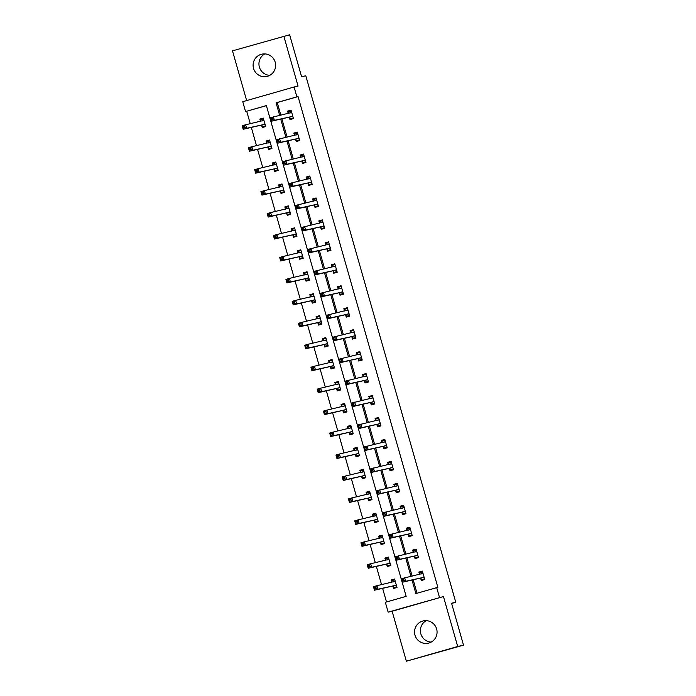<?xml version="1.0" encoding="UTF-8"?>
<svg xmlns="http://www.w3.org/2000/svg" width="696" height="696" viewBox="0 0 696 696"><rect width="100%" height="100%" fill="white"/><g stroke="black" fill="none" stroke-linecap="round" stroke-linejoin="round"><path stroke-width="1.04" d="M269.743 75.351A11.414 11.258 77.1 0 1 264.819 53.905M253.544 68.399A11.414 11.258 -102.9 0 0 266.916 76.421A11.414 11.258 -102.9 0 0 275.19 62.196A11.414 11.258 -102.9 0 0 261.809 54.175A11.414 11.258 -102.9 0 0 253.544 68.399M431.181 642.095A11.414 11.258 77.1 0 1 426.256 620.649M414.981 635.143A11.414 11.258 -102.9 0 0 428.353 643.165A11.414 11.258 -102.9 0 0 436.627 628.94A11.414 11.258 -102.9 0 0 423.255 620.919A11.414 11.258 -102.9 0 0 414.981 635.143M266.385 105.653L245.549 111.551L242.747 101.703L294.086 87L296.887 96.848L276.077 102.808L279.661 115.388M451.634 603.449L455.776 602.266L305.796 75.768L301.594 76.725L289.649 34.8L232.481 50.843L246.654 100.581M455.776 602.266L451.573 603.232L463.519 645.157L406.351 661.2L457.69 646.497L443.456 596.55L388.15 612.158L385.349 602.31L406.16 596.35L266.368 105.592L245.549 111.551M443.456 596.55L392.118 611.253L406.351 661.2M392.118 611.253L388.15 612.158M246.715 111.282L250.255 123.714M251.317 127.42L256.511 145.664M257.564 149.37L262.766 167.614M263.819 171.312L269.013 189.564M270.074 193.262L275.268 211.514M276.321 215.212L281.523 233.465M282.576 237.162L287.77 255.406M288.831 259.112L294.025 277.356M295.078 281.062L300.28 299.306M301.333 303.012L306.527 321.256M307.589 324.962L312.782 343.206M313.835 346.913L319.038 365.156M320.09 368.863L325.284 387.106M326.346 390.804L331.54 409.057M332.592 412.754L337.795 431.007M338.848 434.704L344.041 452.957M345.103 456.654L350.297 474.898M351.35 478.604L356.552 496.848M357.605 500.555L362.799 518.798M363.86 522.505L369.054 540.748M370.107 544.455L375.309 562.699M376.362 566.405L381.556 584.649M382.617 588.355L386.498 601.979M463.519 645.157L457.69 646.497M392.883 586.189L393.527 588.468L396.998 587.476L394.589 579.037L391.126 580.029L391.77 582.308L391.97 580.586L394.806 579.768M386.628 564.247L387.272 566.518L390.743 565.526L388.342 557.087L384.871 558.079L385.523 560.358L385.723 558.636L388.551 557.827M380.373 542.297L381.025 544.568L384.496 543.576L382.087 535.137L378.615 536.129L379.268 538.408L379.468 536.686L382.295 535.877M374.126 520.347L374.77 522.626L378.241 521.626L375.831 513.187L372.369 514.179L373.012 516.458L373.213 514.736L376.049 513.926M367.871 498.397L368.515 500.676L371.986 499.676L369.585 491.237L366.113 492.229L366.766 494.508L366.966 492.785L369.793 491.976M361.615 476.447L362.268 478.726L365.739 477.734L363.329 469.287L359.858 470.278L360.511 472.558L360.711 470.835L363.538 470.026M355.369 454.497L356.013 456.776L359.484 455.784L357.074 447.337L353.611 448.328L354.255 450.608L354.455 448.885L357.292 448.076M349.114 432.547L349.757 434.826L353.229 433.834L350.827 425.387L347.356 426.387L348.009 428.658L348.209 426.935L351.036 426.126M342.858 410.596L343.511 412.876L346.982 411.884L344.572 403.436L341.101 404.437L341.753 406.708L341.954 404.985L344.781 404.176M336.612 388.646L337.255 390.926L340.727 389.934L338.317 381.495L334.854 382.487L335.498 384.757L335.698 383.044L338.534 382.226M330.356 366.696L331 368.976L334.471 367.984L332.07 359.545L328.599 360.537L329.251 362.816L329.452 361.094L332.279 360.276M324.101 344.755L324.754 347.026L328.225 346.034L325.815 337.595L322.344 338.587L322.996 340.866L323.196 339.143L326.024 338.334M317.855 322.805L318.498 325.075L321.97 324.084L319.56 315.645L316.097 316.637L316.741 318.916L316.941 317.193L319.777 316.384M311.599 300.855L312.243 303.134L315.714 302.134L313.313 293.695L309.842 294.686L310.494 296.966L310.694 295.243L313.522 294.434M305.344 278.905L305.996 281.184L309.468 280.183L307.058 271.745L303.587 272.736L304.239 275.016L304.439 273.293L307.267 272.484M299.097 256.954L299.741 259.234L303.212 258.242L300.803 249.794L297.34 250.786L297.984 253.066L298.184 251.343L301.02 250.534M292.842 235.004L293.486 237.284L296.957 236.292L294.556 227.844L291.085 228.836L291.737 231.115L291.937 229.393L294.765 228.584M286.587 213.054L287.239 215.334L290.71 214.342L288.301 205.894L284.829 206.895L285.482 209.165L285.682 207.443L288.509 206.634M280.34 191.104L280.984 193.384L284.455 192.392L282.045 183.944L278.583 184.945L279.226 187.215L279.427 185.493L282.263 184.684M274.085 169.154L274.729 171.434L278.2 170.442L275.799 162.003L272.327 162.994L272.98 165.265L273.18 163.551L276.007 162.734M267.829 147.204L268.482 149.483L271.953 148.492L269.543 140.053L266.072 141.044L266.725 143.324L266.925 141.601L269.752 140.783M261.583 125.263L262.227 127.533L265.698 126.541L263.288 118.103L259.825 119.094L260.469 121.374L260.669 119.651L263.506 118.842M412.015 580.02L415.877 593.566L437.854 587.337L298.062 96.579L277.243 102.538L280.827 115.118M281.88 118.825L287.083 137.069M288.135 140.775L293.329 159.019M294.391 162.725L299.584 180.969M300.637 184.666L305.84 202.919M306.892 206.616L312.086 224.869M313.148 228.566L318.342 246.819M319.394 250.516L324.597 268.76M325.65 272.467L330.844 290.71M331.905 294.417L337.099 312.661M338.152 316.367L343.354 334.611M344.407 338.317L349.601 356.561M350.662 360.267L355.856 378.511M356.909 382.217L362.111 400.461M363.164 404.159L368.358 422.411M369.419 426.109L374.613 444.361M375.666 448.059L380.869 466.311M381.921 470.009L387.115 488.253M388.177 491.959L393.37 510.203M394.423 513.909L399.626 532.153M400.678 535.859L405.872 554.103M406.934 557.809L412.128 576.053M413.18 579.759L417.026 593.244M420.628 578.245L421.28 580.525L424.751 579.524L422.341 571.085L418.879 572.077L419.523 574.357L419.723 572.634L422.55 571.825M414.381 556.295L415.025 558.575L418.496 557.583L416.095 549.135L412.624 550.127L413.267 552.407M408.126 534.345L408.778 536.625L412.241 535.633L409.84 527.185L406.368 528.186L407.021 530.456L407.221 528.734L410.048 527.925M401.87 512.395L402.523 514.675L405.994 513.683L403.584 505.235L400.122 506.236L400.765 508.506L400.966 506.784L403.793 505.975M395.624 490.445L396.268 492.725L399.739 491.733L397.338 483.294L393.866 484.285L394.51 486.556L394.71 484.834L397.546 484.024M389.368 468.495L390.021 470.774L393.484 469.783L391.082 461.344L387.611 462.335L388.264 464.615L388.464 462.892L391.291 462.074M383.113 446.545L383.766 448.824L387.237 447.832L384.827 439.394L381.365 440.385L382.008 442.665L382.208 440.942L385.036 440.124M376.867 424.603L377.51 426.874L380.982 425.882L378.58 417.443L375.109 418.435L375.753 420.715L375.953 418.992L378.789 418.183M370.611 402.653L371.264 404.924L374.726 403.932L372.325 395.493L368.854 396.485L369.506 398.764L369.707 397.042L372.534 396.233M364.356 380.703L365.009 382.983L368.48 381.982L366.07 373.543L362.607 374.535L363.251 376.814L363.451 375.092L366.279 374.283M358.109 358.753L358.753 361.033L362.225 360.032L359.823 351.593L356.352 352.585L356.996 354.864L357.196 353.142L360.032 352.333M351.854 336.803L352.507 339.082L355.969 338.091L353.568 329.643L350.097 330.635L350.749 332.914L350.949 331.192L353.777 330.382M345.599 314.853L346.251 317.132L349.723 316.141L347.313 307.693L343.85 308.685L344.494 310.964L344.694 309.241L347.522 308.432M339.352 292.903L339.996 295.182L343.467 294.19L341.066 285.743L337.595 286.743L338.239 289.014L338.439 287.291L341.275 286.482M333.097 270.953L333.749 273.232L337.212 272.24L334.811 263.793L331.34 264.793L331.992 267.064L332.192 265.341L335.02 264.532M326.842 249.003L327.494 251.282L330.965 250.29L328.555 241.851L325.093 242.843L325.737 245.114L325.937 243.4L328.764 242.582M320.595 227.053L321.239 229.332L324.71 228.34L322.309 219.901L318.838 220.893L319.481 223.172L319.681 221.45L322.518 220.632M314.34 205.111L314.992 207.382L318.455 206.39L316.054 197.951L312.582 198.943L313.235 201.222L313.435 199.5L316.262 198.691M308.084 183.161L308.737 185.432L312.208 184.44L309.798 176.001L306.336 176.993L306.98 179.272L307.18 177.55L310.007 176.74M301.838 161.211L302.482 163.49L305.953 162.49L303.552 154.051L300.08 155.043L300.724 157.322L300.924 155.6L303.76 154.79M295.582 139.261L296.235 141.54L299.698 140.54L297.296 132.101L293.825 133.093L294.478 135.372L294.678 133.649L297.505 132.84M289.327 117.311L289.98 119.59L293.451 118.598L291.041 110.151L287.579 111.142L288.222 113.422L288.422 111.699L291.25 110.89M294.086 87L298.053 86.087L283.82 36.14M298.062 96.579L296.887 96.848M436.688 587.607L439.498 597.455M280.714 119.086L285.917 137.338M286.97 141.036L292.163 159.288M293.225 162.986L298.419 181.238M299.471 184.936L304.674 203.18M305.727 206.886L310.921 225.13M311.982 228.836L317.176 247.08M318.229 250.786L323.431 269.03M324.484 272.736L329.678 290.98M330.739 294.686L335.933 312.93M336.986 316.637L342.188 334.88M343.241 338.587L348.435 356.83M349.496 360.528L354.69 378.781M355.743 382.478L360.946 400.731M361.998 404.428L367.192 422.681M368.254 426.378L373.447 444.622M374.5 448.328L379.703 466.572M380.755 470.278L385.949 488.522M387.011 492.229L392.205 510.473M393.257 514.179L398.46 532.423M399.513 536.129L404.707 554.373M405.768 558.079L410.962 576.323M277.243 102.538L276.077 102.808M422.394 571.268L418.879 572.077M394.649 579.22L391.126 580.029M388.394 557.27L384.871 558.079M416.147 549.327L412.624 550.127M382.139 535.32L378.615 536.129M409.892 527.377L406.368 528.186M375.892 513.37L372.369 514.179M403.637 505.427L400.122 506.236M369.637 491.42L366.113 492.229M397.39 483.476L393.866 484.285M363.382 469.469L359.858 470.278M391.135 461.526L387.611 462.335M357.135 447.528L353.611 448.328M384.879 439.576L381.365 440.385M350.88 425.578L347.356 426.387M378.633 417.626L375.109 418.435M344.624 403.628L341.101 404.437M372.377 395.676L368.854 396.485M338.378 381.678L334.854 382.487M366.122 373.726L362.607 374.535M332.123 359.728L328.599 360.537M359.875 351.776L356.352 352.585M325.867 337.777L322.344 338.587M353.62 329.826L350.097 330.635M319.621 315.827L316.097 316.637M347.365 307.884L343.85 308.685M313.365 293.877L309.842 294.686M341.118 285.934L337.595 286.743M307.11 271.927L303.587 272.736M334.863 263.984L331.34 264.793M300.863 249.977L297.34 250.786M328.608 242.034L325.093 242.843M294.608 228.036L291.085 228.836M322.361 220.084L318.838 220.893M288.353 206.086L284.829 206.895M316.106 198.134L312.582 198.943M282.106 184.136L278.583 184.945M309.85 176.184L306.336 176.993M275.851 162.185L272.327 162.994M303.604 154.234L300.08 155.043M269.596 140.235L266.072 141.044M297.349 132.284L293.825 133.093M263.349 118.285L259.825 119.094M291.093 110.333L287.579 111.142M424.603 579.011L421.733 579.672L424.56 578.863M421.733 579.672L420.454 578.089L402.218 582.274L401.218 578.759L422.994 573.365M403.645 579.185L404.689 577.758L405.69 581.282L402.218 582.274L402.653 580.986L404.045 580.595L403.645 579.185L402.253 579.585L402.653 580.986M424.099 577.254L405.69 581.282L404.045 580.595M401.218 578.759L402.253 579.585M396.807 586.806L393.98 587.615L396.85 586.954M395.241 581.308L376.936 585.71L377.937 589.225L374.465 590.217L392.709 586.032L393.98 587.615M374.9 588.938L374.465 590.217L373.465 586.702L376.936 585.71L375.892 587.128L374.5 587.528L374.9 588.938L376.292 588.538L375.892 587.128M376.292 588.538L377.937 589.225L396.346 585.197M374.5 587.528L373.465 586.702M418.322 557.07L415.477 557.722L418.305 556.913M413.276 552.407L413.467 550.684L416.304 549.875M415.477 557.722L414.207 556.139L395.963 560.323L394.963 556.809L416.739 551.415M397.39 557.235L398.434 555.808L399.434 559.332L395.963 560.323L396.407 559.036L397.79 558.644L397.39 557.235L396.007 557.635L396.407 559.036M417.852 555.304L399.434 559.332L397.79 558.644M394.963 556.809L396.007 557.635M412.093 535.111L409.222 535.772L412.049 534.963M409.222 535.772L407.952 534.189L389.716 538.373L388.716 534.859L410.492 529.465M391.135 535.285L392.179 533.867L393.188 537.382L389.716 538.373L390.151 537.086L391.543 536.694L391.135 535.285L389.751 535.685L390.151 537.086M411.597 533.353L393.188 537.382L391.543 536.694M388.716 534.859L389.751 535.685M390.552 564.856L387.724 565.665L390.595 565.013M388.986 559.367L370.681 563.76L371.681 567.275L368.219 568.275L386.454 564.091L387.724 565.665M368.654 566.988L368.219 568.275L367.21 564.752L370.681 563.76L369.637 565.187L368.254 565.578L368.654 566.988L370.037 566.587L369.637 565.187M370.037 566.587L371.681 567.275L390.099 563.247M368.254 565.578L367.21 564.752M384.305 542.906L381.469 543.715L384.349 543.063M382.739 537.416L364.426 541.81L365.435 545.325L361.964 546.325L380.199 542.14L381.469 543.715M362.399 545.038L361.964 546.325L360.963 542.802L364.426 541.81L363.39 543.237L361.998 543.628L362.399 545.038L363.79 544.637L363.39 543.237M363.79 544.637L365.435 545.325L383.844 541.297M361.998 543.628L360.963 542.802M405.846 513.161L402.975 513.822L405.803 513.013M402.975 513.822L401.696 512.239L383.461 516.423L382.461 512.909L404.237 507.514M384.888 513.335L385.932 511.917L386.933 515.432L383.461 516.423L383.896 515.144L385.288 514.744L384.888 513.335L383.496 513.735L383.896 515.144M405.342 511.403L386.933 515.432L385.288 514.744M382.461 512.909L383.496 513.735M399.591 491.211L396.72 491.872L399.548 491.063M396.72 491.872L395.45 490.288L377.206 494.473L376.205 490.958L397.981 485.564M378.633 491.385L379.677 489.967L380.677 493.481L377.206 494.473L377.65 493.194L379.033 492.794L378.633 491.385L377.249 491.785L377.65 493.194M399.095 489.453L380.677 493.481L379.033 492.794M376.205 490.958L377.249 491.785M393.31 469.269L390.465 469.922L393.292 469.113M390.465 469.922L389.195 468.338L370.959 472.523L369.959 469.008L391.735 463.614M372.377 469.435L373.421 468.017L374.431 471.531L370.959 472.523L371.394 471.244L372.786 470.844L372.377 469.435L370.994 469.835L371.394 471.244M392.84 467.503L374.431 471.531L372.786 470.844M369.959 469.008L370.994 469.835M378.05 520.956L375.222 521.774L378.093 521.113M376.484 515.466L358.179 519.86L359.18 523.383L355.708 524.375L373.952 520.19L375.222 521.774M356.143 523.087L355.708 524.375L354.708 520.852L358.179 519.86L357.135 521.287L355.743 521.678L356.143 523.087L357.535 522.687L357.135 521.287M357.535 522.687L359.18 523.383L377.589 519.355M355.743 521.678L354.708 520.852M371.795 499.006L368.967 499.824L371.838 499.163M370.228 493.516L351.924 497.91L352.924 501.433L349.462 502.425L367.697 498.24L368.967 499.824M349.897 501.137L349.462 502.425L348.452 498.91L351.924 497.91L350.88 499.337L349.496 499.737L349.897 501.137L351.28 500.746L350.88 499.337M351.28 500.746L352.924 501.433L371.342 497.405M349.496 499.737L348.452 498.91M365.548 477.065L362.712 477.874L365.591 477.212M363.982 471.566L345.668 475.96L346.678 479.483L343.206 480.475L361.441 476.29L362.712 477.874M343.641 479.187L343.206 480.475L342.206 476.96L345.668 475.96L344.633 477.386L343.241 477.787L343.641 479.187L345.033 478.796L344.633 477.386M345.033 478.796L346.678 479.483L365.087 475.455M343.241 477.787L342.206 476.96M359.293 455.114L356.465 455.923L359.336 455.262M357.727 449.616L339.422 454.018L340.422 457.533L336.951 458.525L355.195 454.34L356.465 455.923M337.386 457.237L336.951 458.525L335.95 455.01L339.422 454.018L338.378 455.436L336.986 455.837L337.386 457.237L338.778 456.846L338.378 455.436M338.778 456.846L340.422 457.533L358.832 453.505M336.986 455.837L335.95 455.01M353.037 433.164L350.21 433.973L353.081 433.312M351.471 427.666L333.166 432.068L334.167 435.583L330.704 436.575L348.94 432.39L350.21 433.973M331.139 435.296L330.704 436.575L329.695 433.06L333.166 432.068L332.123 433.486L330.739 433.886L331.139 435.296L332.523 434.896L332.123 433.486M332.523 434.896L334.167 435.583L352.585 431.555M330.739 433.886L329.695 433.06M346.791 411.214L343.954 412.023L346.834 411.362M345.225 405.716L326.911 410.118L327.92 413.633L324.449 414.625L342.684 410.44L343.954 412.023M324.884 413.346L324.449 414.625L323.449 411.11L326.911 410.118L325.876 411.536L324.484 411.936L324.884 413.346L326.276 412.945L325.876 411.536M326.276 412.945L327.92 413.633L346.33 409.605M324.484 411.936L323.449 411.11M340.535 389.264L337.708 390.073L340.579 389.412M338.969 383.766L320.665 388.168L321.665 391.683L318.194 392.675L336.438 388.49L337.708 390.073M318.629 391.396L318.194 392.675L317.193 389.16L320.665 388.168L319.621 389.586L318.229 389.986L318.629 391.396L320.021 390.995L319.621 389.586M320.021 390.995L321.665 391.683L340.074 387.655M318.229 389.986L317.193 389.16M334.28 367.314L331.453 368.123L334.324 367.462M332.714 361.816L314.409 366.218L315.41 369.733L311.947 370.724L330.182 366.54L331.453 368.123M312.382 369.445L311.947 370.724L310.938 367.21L314.409 366.218L313.365 367.636L311.982 368.036L312.382 369.445L313.765 369.045L313.365 367.636M313.765 369.045L315.41 369.733L333.828 365.704M311.982 368.036L310.938 367.21M328.034 345.364L325.197 346.173L328.077 345.52M326.467 339.874L308.154 344.268L309.163 347.782L305.692 348.783L323.927 344.59L325.197 346.173M306.127 347.495L305.692 348.783L304.691 345.26L308.154 344.268L307.119 345.695L305.727 346.086L306.127 347.495L307.519 347.095L307.119 345.695M307.519 347.095L309.163 347.782L327.572 343.754M305.727 346.086L304.691 345.26M321.778 323.414L318.951 324.223L321.822 323.57M320.212 317.924L301.907 322.318L302.908 325.832L299.437 326.833L317.68 322.648L318.951 324.223M299.872 325.545L299.437 326.833L298.436 323.309L301.907 322.318L300.863 323.744L299.471 324.136L299.872 325.545L301.264 325.145L300.863 323.744M301.264 325.145L302.908 325.832L321.317 321.804M299.471 324.136L298.436 323.309M315.523 301.464L312.695 302.281L315.566 301.62M313.957 295.974L295.652 300.368L296.653 303.882L293.19 304.883L311.425 300.698L312.695 302.281M293.625 303.595L293.19 304.883L292.181 301.359L295.652 300.368L294.608 301.794L293.225 302.186L293.625 303.595L295.008 303.195L294.608 301.794M295.008 303.195L296.653 303.882L315.07 299.863M293.225 302.186L292.181 301.359M309.276 279.514L306.44 280.331L309.32 279.67M307.71 274.024L289.397 278.417L290.406 281.941L286.935 282.933L305.17 278.748L306.44 280.331M287.37 281.645L286.935 282.933L285.934 279.409L289.397 278.417L288.361 279.844L286.97 280.244L287.37 281.645L288.762 281.254L288.361 279.844M288.762 281.254L290.406 281.941L308.815 277.913M286.97 280.244L285.934 279.409M303.021 257.572L300.194 258.381L303.065 257.72M301.455 252.074L283.15 256.467L284.151 259.991L280.679 260.983L298.923 256.798L300.194 258.381M281.114 259.695L280.679 260.983L279.679 257.468L283.15 256.467L282.106 257.894L280.714 258.294L281.114 259.695L282.506 259.303L282.106 257.894M282.506 259.303L284.151 259.991L302.56 255.963M280.714 258.294L279.679 257.468M296.766 235.622L293.938 236.431L296.809 235.77M295.2 230.124L276.895 234.517L277.895 238.041L274.433 239.032L292.668 234.848L293.938 236.431M274.868 237.745L274.433 239.032L273.424 235.518L276.895 234.517L275.851 235.944L274.468 236.344L274.868 237.745L276.251 237.353L275.851 235.944M276.251 237.353L277.895 238.041L296.313 234.013M274.468 236.344L273.424 235.518M290.519 213.672L287.683 214.481L290.563 213.82M288.953 208.174L270.64 212.576L271.649 216.091L268.178 217.082L286.413 212.898L287.683 214.481M268.613 215.804L268.178 217.082L267.177 213.568L270.64 212.576L269.604 213.994L268.212 214.394L268.613 215.804L270.005 215.403L269.604 213.994M270.005 215.403L271.649 216.091L290.058 212.062M268.212 214.394L267.177 213.568M284.264 191.722L281.436 192.531L284.307 191.87M282.698 186.224L264.393 190.626L265.394 194.141L261.922 195.132L280.166 190.948L281.436 192.531M262.357 193.853L261.922 195.132L260.922 191.618L264.393 190.626L263.349 192.044L261.957 192.444L262.357 193.853L263.749 193.453L263.349 192.044M263.749 193.453L265.394 194.141L283.803 190.112M261.957 192.444L260.922 191.618M278.009 169.772L275.181 170.581L278.052 169.92M276.442 164.273L258.138 168.676L259.138 172.19L255.676 173.182L273.911 168.998L275.181 170.581M256.111 171.903L255.676 173.182L254.666 169.667L258.138 168.676L257.094 170.094L255.71 170.494L256.111 171.903L257.494 171.503L257.094 170.094M257.494 171.503L259.138 172.19L277.556 168.162M255.71 170.494L254.666 169.667M271.762 147.822L268.926 148.631L271.805 147.97M270.196 142.323L251.882 146.726L252.892 150.24L249.42 151.232L267.655 147.047L268.926 148.631M249.855 149.953L249.42 151.232L248.42 147.717L251.882 146.726L250.847 148.144L249.455 148.544L249.855 149.953L251.247 149.553L250.847 148.144M251.247 149.553L252.892 150.24L271.301 146.212M249.455 148.544L248.42 147.717M387.089 447.31L384.209 447.972L387.046 447.163M384.209 447.972L382.939 446.388L364.704 450.573L363.704 447.058L385.48 441.664M366.131 447.485L367.175 446.066L368.175 449.581L364.704 450.573L365.139 449.294L366.531 448.894L366.131 447.485L364.739 447.885L365.139 449.294M386.584 445.553L368.175 449.581L366.531 448.894M363.704 447.058L364.739 447.885M380.834 425.36L377.963 426.022L380.79 425.212M377.963 426.022L376.693 424.447L358.449 428.632L357.448 425.108L379.224 419.723M359.875 425.543L360.92 424.116L361.92 427.631L358.449 428.632L358.892 427.344L360.276 426.944L359.875 425.543L358.492 425.935L358.892 427.344M380.338 423.603L361.92 427.631L360.276 426.944M357.448 425.108L358.492 425.935M374.579 403.419L371.707 404.072L374.535 403.262M371.707 404.072L370.437 402.497L352.202 406.681L351.202 403.158L372.978 397.773M353.62 403.593L354.664 402.166L355.673 405.681L352.202 406.681L352.637 405.394L354.029 404.994L353.62 403.593L352.237 403.985L352.637 405.394M374.083 401.653L355.673 405.681L354.029 404.994M351.202 403.158L352.237 403.985M368.332 381.469L365.452 382.13L368.288 381.312M365.452 382.13L364.182 380.547L345.947 384.731L344.946 381.208L366.722 375.823M347.374 381.643L348.418 380.216L349.418 383.74L345.947 384.731L346.382 383.444L347.774 383.044L347.374 381.643L345.982 382.034L346.382 383.444M367.827 379.712L349.418 383.74L347.774 383.044M344.946 381.208L345.982 382.034M362.077 359.519L359.206 360.18L362.033 359.362M359.206 360.18L357.935 358.597L339.691 362.781L338.691 359.267L360.467 353.873M341.118 359.693L342.162 358.266L343.163 361.79L339.691 362.781L340.135 361.494L341.519 361.102L341.118 359.693L339.735 360.093L340.135 361.494M361.581 357.761L343.163 361.79L341.519 361.102M338.691 359.267L339.735 360.093M355.821 337.569L352.95 338.23L355.778 337.421M352.95 338.23L351.68 336.647L333.445 340.831L332.444 337.316L354.22 331.922M334.863 337.743L335.907 336.316L336.916 339.839L333.445 340.831L333.88 339.544L335.272 339.152L334.863 337.743L333.48 338.143L333.88 339.544M355.325 335.811L336.916 339.839L335.272 339.152M332.444 337.316L333.48 338.143M349.549 315.627L346.695 316.28L349.531 315.471M346.695 316.28L345.425 314.696L327.19 318.881L326.189 315.366L347.965 309.972M328.616 315.793L329.66 314.375L330.661 317.889L327.19 318.881L327.625 317.594L329.017 317.202L328.616 315.793L327.224 316.193L327.625 317.594M349.07 313.861L330.661 317.889L329.017 317.202M326.189 315.366L327.224 316.193M343.293 293.677L340.448 294.33L343.276 293.521M340.448 294.33L339.178 292.746L320.934 296.931L319.934 293.416L341.71 288.022M322.361 293.842L323.405 292.424L324.406 295.939L320.934 296.931L321.378 295.652L322.761 295.252L322.361 293.842L320.978 294.243L321.378 295.652M342.815 291.911L324.406 295.939L322.761 295.252M319.934 293.416L320.978 294.243M337.064 271.718L334.193 272.38L337.021 271.57M334.193 272.38L332.923 270.796L314.688 274.981L313.687 271.466L335.463 266.072M316.106 271.892L317.15 270.474L318.159 273.989L314.688 274.981L315.123 273.702L316.515 273.302L316.106 271.892L314.723 272.293L315.123 273.702M336.568 269.961L318.159 273.989L316.515 273.302M313.687 271.466L314.723 272.293M330.817 249.768L327.938 250.43L330.774 249.62M327.938 250.43L326.668 248.846L308.432 253.031L307.432 249.516L329.208 244.122M309.859 249.942L310.903 248.524L311.904 252.039L308.432 253.031L308.867 251.752L310.259 251.352L309.859 249.942L308.467 250.343L308.867 251.752M330.313 248.011L311.904 252.039L310.259 251.352M307.432 249.516L308.467 250.343M324.536 227.827L321.691 228.479L324.519 227.67M321.691 228.479L320.421 226.896L302.177 231.081L301.177 227.566L322.953 222.172M303.604 227.992L304.648 226.574L305.648 230.089L302.177 231.081L302.621 229.802L304.004 229.402L303.604 227.992L302.221 228.392L302.621 229.802M324.058 226.061L305.648 230.089L304.004 229.402M301.177 227.566L302.221 228.392M318.281 205.877L315.436 206.529L318.263 205.72M315.436 206.529L314.166 204.946L295.93 209.139L294.93 205.616L316.706 200.231M297.349 206.051L298.393 204.624L299.402 208.139L295.93 209.139L296.365 207.852L297.757 207.451L297.349 206.051L295.965 206.442L296.365 207.852M317.811 204.111L299.402 208.139L297.757 207.451M294.93 205.616L295.965 206.442M312.06 183.927L309.181 184.579L312.017 183.77M309.181 184.579L307.91 183.005L289.675 187.189L288.675 183.666L310.451 178.28M291.102 184.101L292.146 182.674L293.147 186.189L289.675 187.189L290.11 185.902L291.502 185.501L291.102 184.101L289.71 184.492L290.11 185.902M311.556 182.161L293.147 186.189L291.502 185.501M288.675 183.666L289.71 184.492M305.805 161.977L302.934 162.638L305.762 161.82M302.934 162.638L301.664 161.054L283.42 165.239L282.419 161.716L304.195 156.33M284.847 162.151L285.891 160.724L286.891 164.247L283.42 165.239L283.864 163.951L285.247 163.551L284.847 162.151L283.463 162.542L283.864 163.951M305.3 160.219L286.891 164.247L285.247 163.551M282.419 161.716L283.463 162.542M299.524 140.035L296.679 140.688L299.506 139.87M296.679 140.688L295.409 139.104L277.173 143.289L276.173 139.766L297.949 134.38M278.591 140.201L279.635 138.774L280.645 142.297L277.173 143.289L277.608 142.001L279 141.61L278.591 140.201L277.208 140.601L277.608 142.001M299.054 138.269L280.645 142.297L279 141.61M276.173 139.766L277.208 140.601M293.303 118.076L290.423 118.738L293.26 117.929M290.423 118.738L289.153 117.154L270.918 121.339L269.918 117.824L291.694 112.43M272.345 118.25L273.389 116.824L274.389 120.347L270.918 121.339L271.353 120.051L272.745 119.66L272.345 118.25L270.953 118.651L271.353 120.051M292.798 116.319L274.389 120.347L272.745 119.66M269.918 117.824L270.953 118.651M265.507 125.872L262.679 126.681L265.55 126.028M263.941 120.382L245.636 124.775L246.636 128.29L243.165 129.282L261.409 125.097L262.679 126.681M243.6 128.003L243.165 129.282L242.165 125.767L245.636 124.775L244.592 126.202L243.2 126.594L243.6 128.003L244.992 127.603L244.592 126.202M244.992 127.603L246.636 128.29L265.046 124.262M243.2 126.594L242.165 125.767M424.047 577.175L420.575 578.167M423.925 577.097L420.454 578.089M422.985 573.452L421.08 574M393.327 581.952L395.232 581.404M392.709 586.032L396.172 585.04M392.822 586.119L396.294 585.127M417.791 555.225L414.32 556.217M417.678 555.147L414.207 556.139M416.73 551.502L414.825 552.05M411.536 533.275L408.065 534.267M411.423 533.197L407.952 534.189M410.475 529.56L408.578 530.1M387.072 560.002L388.977 559.453M386.454 564.091L389.925 563.09M386.567 564.169L390.038 563.177M380.825 538.052L382.722 537.503M380.199 542.14L383.67 541.14M380.32 542.219L383.783 541.227M405.29 511.325L401.818 512.326M405.168 511.247L401.696 512.239M404.228 507.61L402.323 508.15M399.034 489.375L395.563 490.375M398.921 489.297L395.45 490.288M397.973 485.66L396.067 486.2M392.779 467.434L389.308 468.425M392.666 467.347L389.195 468.338M391.717 463.71L389.821 464.249M374.57 516.101L376.475 515.553M373.952 520.19L377.415 519.199M374.065 520.269L377.536 519.277M368.315 494.151L370.22 493.603M367.697 498.24L371.168 497.248M367.81 498.319L371.281 497.327M362.068 472.201L363.965 471.653M361.441 476.29L364.913 475.298M361.563 476.368L365.026 475.377M355.813 450.251L357.718 449.712M355.195 454.34L358.657 453.348M355.308 454.418L358.779 453.427M349.557 428.301L351.463 427.762M348.94 432.39L352.411 431.398M349.053 432.468L352.524 431.476M343.311 406.351L345.207 405.811M342.684 410.44L346.156 409.448M342.806 410.527L346.269 409.526M337.055 384.401L338.961 383.861M336.438 388.49L339.9 387.498M336.551 388.577L340.022 387.576M330.8 362.459L332.705 361.911M330.182 366.54L333.654 365.548M330.296 366.627L333.767 365.635M324.553 340.509L326.45 339.961M323.927 344.59L327.398 343.598M324.049 344.677L327.512 343.685M318.298 318.559L320.204 318.011M317.68 322.648L321.143 321.648M317.794 322.726L321.265 321.735M312.043 296.609L313.948 296.061M311.425 300.698L314.897 299.698M311.538 300.776L315.01 299.785M305.796 274.659L307.693 274.111M305.17 278.748L308.641 277.756M305.292 278.826L308.754 277.834M299.541 252.709L301.446 252.161M298.923 256.798L302.386 255.806M299.036 256.876L302.508 255.884M293.286 230.759L295.191 230.211M292.668 234.848L296.139 233.856M292.781 234.926L296.252 233.934M287.039 208.809L288.936 208.269M286.413 212.898L289.884 211.906M286.535 212.976L289.997 211.984M280.784 186.859L282.689 186.319M280.166 190.948L283.629 189.956M280.279 191.035L283.75 190.034M274.529 164.909L276.434 164.369M273.911 168.998L277.382 168.006M274.024 169.084L277.495 168.084M268.282 142.967L270.178 142.419M267.655 147.047L271.127 146.056M267.777 147.134L271.24 146.143M386.532 445.483L383.061 446.475M386.41 445.397L382.939 446.388M385.471 441.76L383.566 442.308M380.277 423.533L376.806 424.525M380.164 423.446L376.693 424.447M379.216 419.81L377.31 420.358M374.022 401.583L370.55 402.575M373.909 401.496L370.437 402.497M372.96 397.86L371.064 398.408M367.775 379.633L364.304 380.625M367.653 379.555L364.182 380.547M366.714 375.91L364.808 376.458M361.52 357.683L358.048 358.675M361.407 357.605L357.935 358.597M360.458 353.959L358.553 354.508M355.264 335.733L351.793 336.725M355.151 335.655L351.68 336.647M354.203 332.009L352.306 332.558M349.018 313.783L345.547 314.775M348.896 313.705L345.425 314.696M347.957 310.068L346.051 310.607M342.763 291.833L339.291 292.833M342.65 291.755L339.178 292.746M341.701 288.118L339.796 288.657M336.507 269.883L333.036 270.883M336.394 269.804L332.923 270.796M335.446 266.168L333.549 266.707M330.261 247.933L326.789 248.933M330.139 247.854L326.668 248.846M329.199 244.218L327.294 244.757M324.005 225.991L320.534 226.983M323.892 225.904L320.421 226.896M322.944 222.268L321.039 222.816M317.75 204.041L314.279 205.033M317.637 203.954L314.166 204.946M316.689 200.317L314.792 200.866M311.504 182.091L308.032 183.083M311.382 182.004L307.91 183.005M310.442 178.367L308.537 178.916M305.248 160.141L301.777 161.133M305.135 160.054L301.664 161.054M304.187 156.417L302.281 156.965M298.993 138.191L295.522 139.183M298.88 138.113L295.409 139.104M297.931 134.467L296.035 135.015M292.746 116.241L289.275 117.233M292.625 116.162L289.153 117.154M291.685 112.517L289.78 113.065M262.027 121.017L263.932 120.469M261.409 125.097L264.871 124.106M261.522 125.184L264.993 124.192"/></g></svg>

